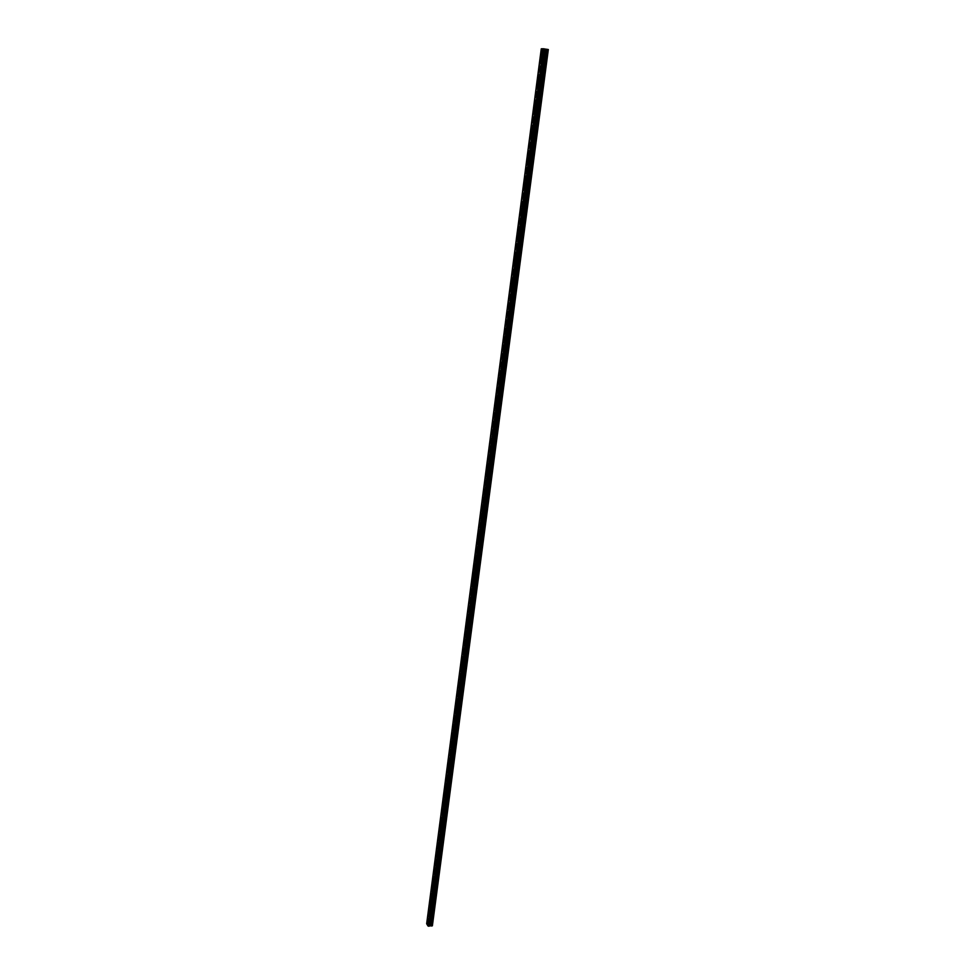 <?xml version="1.0" encoding="UTF-8"?>
<svg xmlns="http://www.w3.org/2000/svg" width="975" height="975" viewBox="0 0 975 975"><rect width="100%" height="100%" fill="white"/><g stroke="black" fill="none" stroke-linecap="round" stroke-linejoin="round"><path stroke-width="0.73" stroke-dasharray="4.88 3.66" d="M542.99 55.746L543.392 54.783L543.758 55.733L543.355 56.684L542.99 55.746M545.927 56.209L546.329 55.258L546.293 57.159L545.927 56.209M429.402 919.608L429.792 920.839L429.402 919.608M431.949 919.34L432.339 920.571L431.949 919.34M431.852 900.973L432.242 902.204L431.852 900.973M434.411 900.729L434.789 901.96L434.411 900.729M434.326 882.192L434.704 883.411L434.326 882.192M436.885 881.961L437.275 883.179L436.885 881.961M436.812 863.253L437.202 864.472L436.812 863.253M439.384 863.033L439.774 864.24L439.384 863.033M439.323 844.155L439.713 845.362L439.323 844.155M441.907 843.948L442.297 845.142L441.907 843.948M441.858 824.887L442.248 826.081L441.858 824.887M444.442 824.692L444.844 825.886L444.442 824.692M444.417 805.46L444.807 806.654L444.417 805.46M447.013 805.277L447.403 806.471L447.013 805.277M446.989 785.862L447.379 787.044L446.989 785.862M449.597 785.704L449.987 786.874L449.597 785.704M449.585 766.094L449.987 767.276L449.585 766.094M452.205 765.948L452.595 767.118L452.205 765.948M452.205 746.168L452.607 747.325L452.205 746.168M454.837 746.021L455.227 747.191L454.837 746.021M454.85 726.046L455.252 727.204L454.85 726.046M457.494 725.936L457.884 727.094L457.494 725.936M457.519 705.766L457.921 706.912L457.519 705.766M460.163 705.656L460.566 706.814L460.163 705.656M460.212 685.303L460.602 686.449L460.212 685.303M462.869 685.218L463.259 686.351L462.869 685.218M462.93 664.658L463.32 665.791L462.93 664.658M465.587 664.584L465.989 665.718L465.587 664.584M465.66 643.829L466.062 644.963L465.66 643.829M468.341 643.78L468.731 644.902L468.341 643.78M468.427 622.818L468.829 623.939L468.427 622.818M471.108 622.781L471.51 623.903L471.108 622.781M471.217 601.624L471.607 602.733L471.217 601.624M473.911 601.599L474.301 602.708L473.911 601.599M474.033 580.235L474.423 581.332L474.033 580.235M476.726 580.222L477.128 581.332L476.726 580.222M476.86 558.651L477.263 559.735L476.86 558.651M479.578 558.663L479.98 559.747L479.578 558.663M479.724 536.872L480.127 537.956L479.724 536.872M482.454 536.896L482.857 537.981L482.454 536.896M482.625 514.885L483.015 515.97L482.625 514.885M485.355 514.934L485.745 516.019L485.355 514.934M485.538 492.716L485.928 493.789L485.538 492.716M488.28 492.777L488.682 493.85L488.28 492.777M488.475 470.328L488.877 471.388L488.475 470.328M491.229 470.413L491.632 471.486L491.229 470.413M491.449 447.744L491.851 448.793L491.449 447.744M494.215 447.854L494.605 448.902L494.215 447.854M494.447 424.942L494.837 425.99L494.447 424.942M497.213 425.076L497.616 426.124L497.213 425.076M497.469 401.932L497.872 402.98L497.469 401.932M500.26 402.078L500.65 403.126L500.26 402.078M500.528 378.714L500.918 379.738L500.528 378.714M503.319 378.885L503.709 379.909L503.319 378.885M503.612 355.266L504.002 356.289L503.612 355.266M506.415 355.461L506.805 356.484L506.415 355.461M506.72 331.61L507.11 332.621L506.72 331.61M509.535 331.817L509.925 332.828L509.535 331.817M509.864 307.722L510.254 308.722L509.864 307.722M512.692 307.942L513.082 308.953L512.692 307.942M513.033 283.603L513.423 284.603L513.033 283.603M515.872 283.859L516.263 284.858L515.872 283.859M516.238 259.252L516.616 260.252L516.238 259.252M519.078 259.533L519.468 260.52L519.078 259.533M519.468 234.67L519.846 235.658L519.468 234.67M522.32 234.975L522.71 235.95L522.32 234.975M522.734 209.857L523.112 210.832L522.734 209.857M525.598 210.173L525.976 211.148L525.598 210.173M526.025 184.787L526.366 183.958L526.403 185.762L526.025 184.787M528.901 185.14L529.242 184.299L529.291 186.103L528.901 185.14M529.352 159.486L529.705 158.632L529.73 160.448L529.352 159.486M532.24 159.851L532.594 158.998L532.972 159.961L532.618 160.826L532.24 159.851M532.716 133.928L533.081 133.051L533.093 134.891L532.716 133.928M535.616 134.331L535.982 133.441L535.994 135.281L535.616 134.331M536.104 108.127L536.482 107.226L536.482 109.078L536.104 108.127M539.017 108.542L539.394 107.64L539.394 109.493L539.017 108.542M539.528 82.058L539.918 81.132L539.906 83.009L539.528 82.058M542.453 82.509L542.843 81.583L542.831 83.46L542.453 82.509M544.013 55.721L543.404 54.161L542.746 55.746L543.355 57.318L544.013 55.721M430.097 920.766L429.451 918.718L430.097 920.766M432.547 902.119L431.913 900.083L432.547 902.119M435.033 883.326L434.387 881.29L435.033 883.326M437.531 864.362L436.873 862.339L437.531 864.362M440.042 845.24L439.396 843.229L440.042 845.24M442.589 825.947L441.931 823.948L442.589 825.947M445.148 806.496L444.49 804.509L445.148 806.496M447.732 786.874L447.074 784.912L447.732 786.874M450.34 767.093L449.682 765.131L450.34 767.093M452.961 747.13L452.303 745.18L452.961 747.13M455.617 726.997L454.959 725.059L455.617 726.997M458.287 706.68L457.628 704.767L458.287 706.68M460.992 686.193L460.322 684.292L460.992 686.193M463.71 665.523L463.052 663.634L463.71 665.523M466.452 644.67L465.794 642.793L466.452 644.67M469.231 623.634L468.561 621.77L469.231 623.634M472.022 602.404L471.364 600.551L471.01 601.429L471.681 603.269L472.022 602.404M474.837 580.99L474.179 579.15L474.484 581.88L474.837 580.99M477.689 559.37L477.019 557.554L477.323 560.284L477.689 559.37M480.553 537.566L479.895 535.75L479.517 536.689L480.188 538.505L480.553 537.566M483.454 515.556L482.796 513.764L482.406 514.727L483.076 516.518L483.454 515.556M486.379 493.35L485.721 491.571L485.331 492.558L485.989 494.337L486.379 493.35M489.328 470.937L488.67 469.17L488.268 470.182L488.926 471.949L489.328 470.937M492.314 448.317L491.656 446.562L491.229 447.598L491.9 449.353L492.314 448.317M495.312 425.49L494.654 423.747L494.227 424.808L494.886 426.55L495.312 425.49M498.347 402.443L497.701 400.713L497.25 401.81L497.908 403.54L498.347 402.443M501.418 379.19L500.76 377.471L500.955 380.311L501.418 379.19M504.502 355.717L503.856 354.01L503.38 355.156L504.038 356.862L504.502 355.717M507.622 332.012L506.976 330.318L506.5 331.5L507.146 333.194L507.622 332.012M510.778 308.088L510.132 306.406L510.278 309.307L510.778 308.088M513.959 283.932L513.313 282.262L512.801 283.518L513.447 285.188L513.959 283.932M517.164 259.557L516.531 257.9L516.007 259.179L516.64 260.837L517.164 259.557M520.406 234.938L519.773 233.293L519.236 234.609L519.87 236.255L520.406 234.938M523.685 210.076L523.051 208.443L522.49 209.796L523.124 211.429L523.685 210.076M526.987 184.982L526.354 183.349L525.781 184.738L526.415 186.359L526.987 184.982M530.327 159.632L529.693 158.023L529.108 159.449L529.742 161.058L530.327 159.632M533.703 134.038L533.069 132.442L533.093 135.501L533.703 134.038M537.103 108.188L536.482 106.604L535.86 108.103L536.482 109.7L537.103 108.188M540.54 82.083L539.918 80.511L539.285 82.058L539.894 83.631L540.54 82.083M548.34 49.554L546.037 49.627L430.816 923.081L432.388 925.738M542.21 49.018L427.026 923.386L542.21 49.018L545.695 49.591L430.816 923.081M541.625 48.908L427.001 923.435L541.625 48.908M541.357 48.835L427.001 923.435M430.767 923.069L546.037 49.627M543.112 49.116L428.305 923.593L429.817 923.057L544.867 49.457M544.928 49.469L429.817 923.057M429.878 923.033L545.634 49.579M542.319 49.03L427.525 923.325M427.598 923.374L543.026 49.103M541.978 48.982L427.33 923.301M427.172 923.313L541.795 48.957M544.477 49.335L429.427 923.483M429.366 923.508L544.416 49.323M543.282 49.128L428.391 923.605M543.185 49.116L428.305 923.593M546.329 55.258L543.392 54.783M432.083 918.986L429.536 919.242M434.545 900.364L431.986 900.608M437.032 881.583L434.46 881.814M439.53 862.643L436.958 862.875M442.053 843.546L439.469 843.765M444.6 824.289L442.016 824.484M447.172 804.862L444.576 805.045M449.755 785.277L447.147 785.448M452.376 765.521L449.755 765.668M455.008 745.582L452.376 745.717M457.665 725.485L455.033 725.595M460.346 705.205L457.702 705.303M463.052 684.743L460.395 684.828M465.782 664.097L463.113 664.17M468.536 643.281L465.855 643.329M471.315 622.269L468.634 622.306M474.118 601.075L471.425 601.1M476.946 579.686L474.24 579.698M479.798 558.114L477.08 558.102M482.674 536.335L479.956 536.299M485.587 514.361L482.844 514.312M488.512 492.192L485.769 492.119M491.473 469.816L488.719 469.718M494.459 447.232L491.705 447.123M497.482 424.43L494.703 424.308M500.516 401.432L497.737 401.286M503.587 378.202L500.797 378.044M506.695 354.766L503.892 354.583M509.827 331.11L507.012 330.891M512.984 307.223L510.157 306.991M516.177 283.103L513.337 282.848M519.395 258.765L516.543 258.485M522.649 234.183L519.785 233.878M525.927 209.357L523.063 209.04M529.242 184.299L526.366 183.958M532.594 158.998L529.705 158.632M535.982 133.441L533.081 133.051M539.394 107.64L536.482 107.226M542.843 81.583L539.918 81.132M543.404 54.161L541.808 53.905M429.451 918.718L427.891 918.877M431.913 900.083L430.341 900.23M434.387 881.29L432.815 881.437M436.873 862.339L435.313 862.473M439.396 843.229L437.824 843.351M441.931 823.948L440.371 824.07M444.49 804.509L442.93 804.619M447.074 784.912L445.514 785.009M449.682 765.131L448.11 765.217M452.303 745.18L450.742 745.266M454.959 725.059L453.387 725.132M457.628 704.767L456.068 704.828M460.322 684.292L458.762 684.34M463.052 663.634L461.492 663.67M465.794 642.793L464.234 642.83M468.561 621.77L467.001 621.794M471.364 600.551L469.804 600.563M474.179 579.15L472.619 579.15M477.019 557.554L475.471 557.542M479.895 535.75L478.335 535.738M482.796 513.764L481.236 513.727M485.721 491.571L484.161 491.522M488.67 469.17L487.122 469.121M491.656 446.562L490.096 446.501M494.654 423.747L493.106 423.674M497.701 400.713L496.141 400.628M500.76 377.471L499.2 377.374M503.856 354.01L502.296 353.901M506.976 330.318L505.416 330.208M510.132 306.406L508.572 306.284M513.313 282.262L511.753 282.128M516.531 257.9L514.971 257.741M519.773 233.293L518.212 233.123M523.051 208.443L521.479 208.26M526.354 183.349L524.794 183.166M529.693 158.023L528.133 157.816M533.069 132.442L531.497 132.222M536.482 106.604L534.909 106.373M539.918 80.511L538.346 80.267M546.293 57.159L543.355 56.684M432.339 920.571L429.792 920.839M434.789 901.96L432.242 902.204M437.275 883.179L434.704 883.411M439.774 864.24L437.202 864.472M442.297 845.142L439.713 845.362M444.844 825.886L442.248 826.081M447.403 806.471L444.807 806.654M449.987 786.874L447.379 787.044M452.595 767.118L449.987 767.276M455.227 747.191L452.607 747.325M457.884 727.094L455.252 727.204M460.566 706.814L457.921 706.912M463.259 686.351L460.602 686.449M465.989 665.718L463.32 665.791M468.731 644.902L466.062 644.963M471.51 623.903L468.829 623.939M474.301 602.708L471.607 602.733M477.128 581.332L474.423 581.332M479.98 559.747L477.263 559.735M482.857 537.981L480.127 537.956M485.745 516.019L483.015 515.97M488.682 493.85L485.928 493.789M491.632 471.486L488.877 471.388M494.605 448.902L491.851 448.793M497.616 426.124L494.837 425.99M500.65 403.126L497.872 402.98M503.709 379.909L500.918 379.738M506.805 356.484L504.002 356.289M509.925 332.828L507.11 332.621M513.082 308.953L510.254 308.722M516.263 284.858L513.423 284.603M519.468 260.52L516.616 260.252M522.71 235.95L519.846 235.658M525.976 211.148L523.112 210.832M529.291 186.103L526.403 185.762M532.618 160.826L529.73 160.448M535.994 135.281L533.093 134.891M539.394 109.493L536.482 109.078M542.831 83.46L539.906 83.009M544.672 48.957L429.219 926.043M543.355 57.318L541.332 56.989M429.878 921.375L428.122 921.546M432.327 902.74L430.56 902.911M434.789 883.947L433.022 884.106M437.288 864.996L435.508 865.154M439.798 845.886L438.019 846.032M442.333 826.617L440.542 826.751M444.88 807.178L443.089 807.312M447.464 787.581L445.66 787.69M450.06 767.812L448.256 767.91M452.68 747.862L450.864 747.959M455.325 727.752L453.509 727.825M457.994 707.448L456.166 707.521M460.675 686.985L458.847 687.046M463.393 666.327L461.553 666.388M466.135 645.499L464.283 645.535M468.89 624.475L467.037 624.512M471.681 603.269L469.816 603.293M474.484 581.88L472.619 581.88M477.323 560.284L475.459 560.284M480.188 538.505L478.311 538.48M483.076 516.518L481.187 516.482M485.989 494.337L484.1 494.288M488.926 471.949L487.025 471.888M491.9 449.353L489.986 449.28M494.886 426.55L492.972 426.465M497.908 403.54L495.995 403.443M500.955 380.311L499.029 380.201M504.038 356.862L502.101 356.74M507.146 333.194L505.208 333.048M510.278 309.307L508.328 309.148M513.447 285.188L511.497 285.005M516.64 260.837L514.678 260.642M519.87 236.255L517.896 236.048M523.124 211.429L521.15 211.209M526.415 186.359L524.428 186.127M529.742 161.058L527.743 160.802M533.093 135.501L531.095 135.232M536.482 109.7L534.471 109.407M539.894 83.631L537.883 83.326"/><path stroke-width="1.46" d="M541.978 55.392L541.381 53.832L540.723 55.429L541.332 56.989L541.978 55.392M428.342 920.948L427.696 918.889L428.342 920.948M430.792 902.302L430.146 900.254L430.792 902.302M433.266 883.484L432.62 881.449L433.266 883.484M435.752 864.508L435.106 862.485L435.752 864.508M438.263 845.374L437.617 843.375L438.263 845.374M440.798 826.081L440.152 824.082L440.798 826.081M443.357 806.618L442.699 804.643L443.357 806.618M445.928 786.996L445.283 785.021L445.928 786.996M448.524 767.191L447.878 765.241L448.524 767.191M451.157 747.216L450.499 745.278L451.157 747.216M453.802 727.082L453.143 725.144L453.802 727.082M456.458 706.753L455.812 704.84L456.458 706.753M459.152 686.254L458.494 684.352L459.152 686.254M461.87 665.572L461.212 663.682L461.87 665.572M464.612 644.707L463.954 642.83L464.612 644.707M467.378 623.659L466.708 621.794L467.037 624.512L467.378 623.659M470.157 602.416L469.499 600.563L469.158 601.441L469.816 603.293L470.157 602.416M472.972 580.99L472.314 579.15L471.961 580.04L472.619 581.88L472.972 580.99M475.812 559.37L475.154 557.542L474.788 558.456L475.459 560.284L475.812 559.37M478.676 537.542L478.018 535.726L477.653 536.677L478.311 538.48L478.676 537.542M481.577 515.519L480.907 513.727L481.187 516.482L481.577 515.519M484.49 493.301L483.832 491.522L483.442 492.509L484.1 494.288L484.49 493.301M487.439 470.876L486.781 469.109L486.367 470.121L487.025 471.888L487.439 470.876M490.401 448.244L489.742 446.489L489.328 447.525L489.986 449.28L490.401 448.244M493.399 425.405L492.753 423.65L492.314 424.722L492.972 426.465L493.399 425.405M496.433 402.346L495.775 400.615L495.337 401.712L495.995 403.443L496.433 402.346M499.492 379.08L498.834 377.349L499.029 380.201L499.492 379.08M502.576 355.582L501.918 353.876L502.101 356.74L502.576 355.582M505.684 331.866L505.038 330.172L504.55 331.354L505.208 333.048L505.684 331.866M508.828 307.929L508.182 306.248L507.683 307.466L508.328 309.148L508.828 307.929M511.997 283.762L511.351 282.092L511.497 285.005L511.997 283.762M515.202 259.362L514.568 257.705L514.678 260.642L515.202 259.362M518.444 234.731L517.798 233.086L517.896 236.048L518.444 234.731M521.71 209.857L521.064 208.223L521.15 211.209L521.71 209.857M525.001 184.738L524.367 183.117L524.428 186.127L525.001 184.738M528.328 159.376L527.707 157.767L527.122 159.193L527.743 160.802L528.328 159.376M531.692 133.77L531.07 132.161L530.473 133.636L531.095 135.232L531.692 133.77M535.092 107.896L534.471 106.312L533.849 107.823L534.471 109.407L535.092 107.896M538.517 81.778L537.908 80.206L537.274 81.754L537.883 83.326L538.517 81.778M543.319 48.762L428.001 925.97L543.319 48.762L544.001 48.835L428.707 926.226L544.001 48.835M432.388 925.738L548.328 49.542L432.388 925.738M543.233 48.762L541.271 48.811L426.66 923.764L428.001 925.97M544.111 48.847L429.195 926.165L544.672 48.945M432.364 925.763L548.218 49.518L547.389 49.372L431.535 925.957L429.573 925.811L544.696 48.982M545.049 49.055L547.389 49.372M548.194 49.506L432.254 925.872L431.62 925.97L547.475 49.396M544.988 49.043L429.573 925.811M543.173 48.75L427.94 925.957M544.342 48.884L428.903 926.25M429.061 926.238L544.525 48.908M429.658 925.75L545.147 49.079M546.28 49.262L430.645 925.653M430.718 925.665L546.378 49.274M429.597 925.775L545.074 49.067M544.708 48.945L429.232 926.14"/></g></svg>
